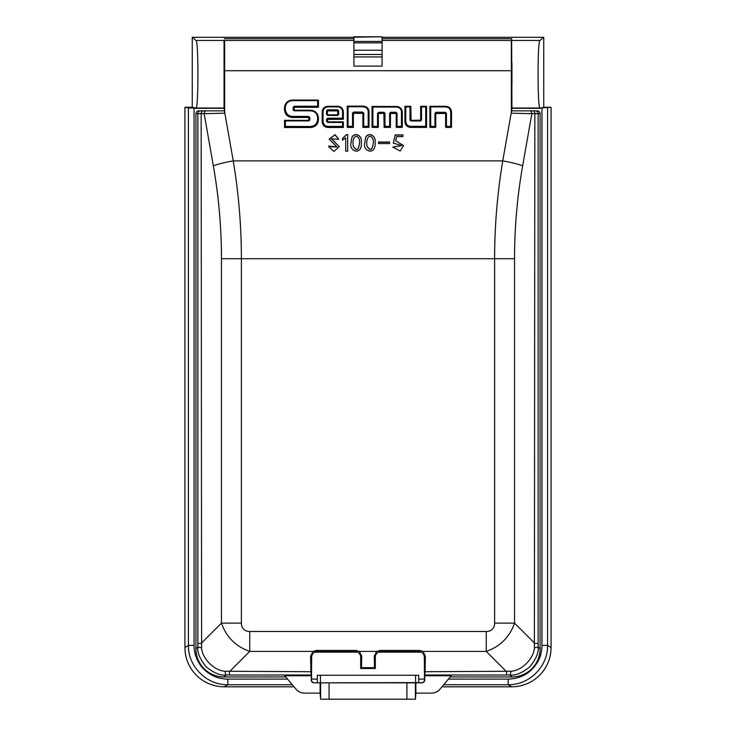 <?xml version="1.0" encoding="UTF-8"?>
<svg xmlns="http://www.w3.org/2000/svg" width="736" height="736" viewBox="0 0 736 736"><rect width="100%" height="100%" fill="white"/><g stroke="black" fill="none" stroke-linecap="round" stroke-linejoin="round"><path stroke-width="1.1" d="M378.451 142.011L389.592 142.011L389.592 143.548L378.451 143.548L378.451 142.011M351.762 137.917C353.317 132.241 362.462 133.915 361.376 142.821C362.066 156.124 348.744 151.294 350.998 143.17L351.762 137.917M328.771 146.05L336.987 146.869L329.167 139.104L335.064 134.679L338.744 139.316L331.412 138.828L339.232 146.666L333.932 151.441L328.771 146.722L328.771 146.05M224.646 112.093L233.248 160.899C238.666 193.338 241.38 225.943 241.38 258.704L241.38 623.125A20.488 11.831 135 0 0 249.743 631.488L249.743 651.406C235.787 646.512 226.357 637.091 221.462 623.125L221.462 258.704C221.444 227.498 218.739 196.521 213.339 165.784L204.148 113.666L224.646 113.188L224.646 70.73L511.354 70.73L511.354 113.188L531.852 113.666L522.661 165.784C517.261 196.521 514.556 227.498 514.538 258.704L514.538 623.125C509.643 637.082 500.222 646.512 486.257 651.406L422.933 651.406L425.38 656.181L425.104 671.71L510.885 671.25C521.677 670.8 533.922 658.573 534.382 647.754L534.842 113.666L531.852 113.666A2.815 1.987 90 0 0 529.865 110.851L537.262 110.851A2.824 2.815 0 0 1 540.086 113.666L540.086 648.821A28.244 28.161 -135 0 1 511.952 676.954L510.011 675.004A11.27 1.233 -89.7 0 0 510.885 671.25M347.686 151.156L345.727 151.156L345.727 137.871L342.507 140.272L342.507 138.451L346.509 134.596L347.686 134.596L347.686 151.156L347.686 134.798L346.509 134.798L342.507 138.644L342.507 140.272M365.507 137.917C367.062 132.241 376.216 133.915 375.121 142.821C375.811 156.124 362.498 151.294 364.752 143.17L365.507 137.917M402.932 136.62L396.676 136.62L395.701 140.76L403.576 145.608L400.237 151.036L392.868 147.108L401.525 145.526L393.355 143.161L395.214 134.89L402.932 134.89L402.932 136.62L402.932 135.084L395.214 135.084L393.355 143.364M374.274 656.181L376.712 651.406L359.288 651.406L361.726 656.181L361.532 667.653L374.468 667.653L374.274 656.181L375.323 657.239L375.323 668.5L360.677 668.5L360.677 657.239A5.63 5.63 135 0 0 355.046 651.599L317.308 651.599A5.63 5.63 45 0 0 311.668 657.239L311.521 676.954M425.38 656.181L424.332 657.239L424.479 676.954M450.23 676.954L511.952 676.954M424.332 657.239A5.63 5.63 135 0 0 418.692 651.599L380.954 651.599A5.63 5.63 45 0 0 375.323 657.239M241.38 623.125L221.462 623.125L201.158 643.43L197.874 643.43L197.874 113.666L195.914 113.666A2.824 2.815 0 0 1 198.738 110.851L206.135 110.851A2.815 1.987 -90 0 0 204.148 113.666L201.158 113.666L201.618 647.754C202.069 658.545 214.296 670.79 225.115 671.25A11.27 1.233 89.7 0 0 225.989 675.004L224.048 676.954L285.77 676.954M224.048 676.954A28.244 28.161 -45 0 1 195.914 648.821L197.864 646.88L197.874 643.43M195.914 113.666L195.914 648.821M224.646 70.73L224.646 40.443L353.915 40.443M511.354 70.73L511.354 40.443L382.085 40.443M225.115 671.25L310.896 671.71L311.282 675.768L284.786 675.768L295.973 689.108A11.27 11.27 -65 0 0 304.603 693.128L320.123 693.128L320.123 682.852L415.877 682.852L415.877 693.128L431.397 693.128A11.27 11.27 -115 0 0 440.027 689.108L451.214 675.768L424.718 675.768L425.104 671.71M424.332 676.954L424.718 680.036A2.815 2.815 -153.4 0 1 421.903 682.852L421.664 682.732A2.815 2.815 -153.4 0 0 424.479 679.917M311.282 675.768L311.282 680.036L311.668 676.954M310.896 671.71L310.62 656.181L313.067 651.406L249.743 651.406L229.439 671.71L229.439 674.995L225.989 675.004C220.616 675.804 213.983 673.054 206.089 666.77C199.806 658.876 197.064 652.243 197.864 646.88A11.27 1.233 -179.7 0 0 201.618 647.754M540.086 648.821L538.136 646.88C538.936 652.252 536.185 658.886 529.902 666.779C522.008 673.063 515.384 675.804 510.011 675.004L506.561 674.995L506.561 671.71L486.257 651.406L486.257 631.488A20.488 11.831 45 0 0 494.62 623.125L514.538 623.125L534.842 643.43L538.126 643.43L538.136 646.88A11.27 1.233 179.7 0 1 534.382 647.754M361.532 667.653L360.677 668.5M374.468 667.653L375.323 668.5M424.718 675.768L424.718 680.036M422.933 651.406L419.879 650.449L379.804 650.449L376.712 651.406M359.288 651.406L356.233 650.449L316.158 650.449L313.067 651.406M415.877 693.128L415.463 699.2L320.611 699.2L320.611 683.1M320.123 693.128L320.611 699.2M415.877 682.852L421.903 682.852M415.582 675.262L415.582 682.585L421.664 682.732M415.582 682.585L314.097 682.852A2.815 2.815 -26.6 0 1 311.282 680.036M320.123 682.852L314.097 682.852M311.521 679.917A2.815 2.815 -26.6 0 0 314.336 682.732M320.418 675.262L320.418 682.585M206.135 110.851L224.646 110.851L224.057 108.036L224.057 40.443L224.646 49.119M511.354 86.526L511.354 110.851L529.865 110.851M353.915 56.93L353.915 66.102L382.085 66.102L382.085 56.93L353.915 56.93L353.915 36.8L382.085 36.8L353.915 37.177M494.62 623.125L494.62 258.704C494.62 225.943 497.334 193.338 502.752 160.899L511.354 112.093M352.535 126.325L352.535 113.096L353.62 112.047L362.655 112.047L363.74 113.096L363.74 126.325L368.193 126.325L368.193 111.449C367.89 108.578 366.28 107.014 363.345 106.748L348.082 106.748L348.082 126.325L352.535 126.325L353.381 127.392L347.236 127.392L348.082 126.417L352.535 126.417M368.193 126.325L369.04 127.392L362.894 127.392L363.74 126.417L368.193 126.417M362.655 112.047L363.74 113.188L362.894 113.335L353.381 113.335L353.381 127.392M353.381 113.335L352.535 113.188L353.62 112.13L362.655 112.13L362.655 113.114M347.236 127.392L347.236 106.15L348.082 106.83M284.547 120.327L308.743 120.327L308.743 117.475L292.413 117.475C287.62 117.033 284.979 114.466 284.473 109.756L284.473 107.76L285.32 107.612L285.32 109.526L285.32 107.52C285.761 103.325 288.126 101.034 292.413 100.639L317.602 100.639L317.602 106.223L294.225 106.223L317.602 106.315L318.449 107.29L294.225 107.29L294.225 110.216L310.509 110.216C315.302 110.648 317.952 113.224 318.449 117.935L318.449 119.793C317.961 124.494 315.312 127.061 310.509 127.503L284.547 127.503L284.547 120.327L285.393 121.017M284.473 109.756L285.32 109.526C285.761 113.721 288.126 116.012 292.413 116.408L308.743 116.408L309.828 117.456L309.828 119.876L308.743 120.925L285.393 120.925L285.393 126.445L310.509 126.528C314.511 126.518 316.876 124.228 317.602 119.646L317.602 117.788L318.449 117.935M294.225 106.223L293.14 107.281L293.14 109.765L294.225 110.814L310.509 110.814C314.796 111.21 317.161 113.5 317.602 117.696L317.602 119.563C317.161 123.749 314.796 126.049 310.509 126.445M293.986 107.511L293.14 107.364L294.225 106.315L294.225 107.29M317.602 119.563L318.449 119.793M285.393 126.445L284.547 127.503M308.743 116.408L309.828 117.548L308.982 117.686M285.32 109.609C286.46 114.43 288.825 116.72 292.413 116.49L308.743 116.49L308.743 117.475M284.473 107.76C284.97 103.058 287.62 100.492 292.413 100.041L318.449 100.041L317.602 100.731M337.585 109.811L327.603 109.811L326.517 110.86L326.517 114.384L327.603 115.432L337.585 115.432L338.67 114.384L338.67 110.86L337.585 109.811L338.67 110.952L337.824 111.099L337.585 109.903L327.603 109.903L326.517 110.952L327.364 111.099L327.603 114.834L337.585 114.834L337.824 111.099M327.686 121.845L327.686 122.443L342.534 122.443L342.534 126.399L327.897 126.399C324.972 126.132 323.362 124.568 323.049 121.698L323.049 111.578C323.362 108.707 324.981 107.143 327.897 106.876L337.686 106.876C340.612 107.134 342.231 108.707 342.534 111.578L342.534 118.275L343.381 119.26L327.446 119.48L327.686 121.845L343.381 121.845L342.534 122.526M327.686 122.443L326.6 121.385L326.6 119.241L327.686 118.192L342.534 118.192M342.534 126.399L343.381 127.466L327.897 127.466C324.466 127.153 322.561 125.304 322.202 121.928L322.202 111.808C322.561 108.44 324.456 106.6 327.897 106.278L337.686 106.278C341.127 106.591 343.022 108.431 343.381 111.808L343.381 119.26M323.049 121.698L323.049 121.78C323.812 125.065 325.432 126.629 327.897 126.482L342.534 126.482M327.897 106.978C324.972 107.272 323.352 108.827 323.049 111.67L323.049 121.78L322.202 121.928M327.446 119.48L326.6 119.333L327.686 118.275L342.534 118.275M377.531 126.334L377.531 113.316L378.617 112.268L383.879 112.268L384.956 113.316L384.956 126.334L389.62 126.334L389.62 113.316L390.696 112.268L395.959 112.268L397.044 113.316L397.044 126.334L401.442 126.334L401.442 111.771C401.138 108.9 399.528 107.336 396.594 107.07L372.876 107.07L372.876 126.426L377.531 126.426L372.876 126.334M390.457 113.556L389.62 113.408L390.696 112.36L395.959 112.36L397.044 113.408L390.457 113.556L390.457 127.402L384.109 127.402L383.879 113.335L378.378 113.556L378.378 127.402L377.531 126.426M389.62 126.334L390.457 127.402M384.956 126.334L384.109 127.402M383.879 112.268L384.956 113.408L384.109 113.556M378.378 113.556L377.531 113.408L378.617 112.36L383.879 112.36L383.879 113.335M401.442 126.334L402.288 127.402L396.198 127.402L396.198 113.556M397.044 126.334L396.198 127.402M378.378 127.402L372.03 127.402L372.03 106.472L372.876 107.152M372.03 127.402L372.876 126.426M405.766 121.633C406.07 124.504 407.689 126.068 410.614 126.334L425.721 126.334L425.721 106.922L421.507 106.922L421.507 119.931L420.422 120.98L411.065 120.98L409.98 119.931L409.98 106.922L405.766 106.922L405.766 121.725C406.52 124.991 408.13 126.564 410.614 126.426L425.721 126.426L426.567 127.402L410.614 127.402C407.174 127.089 405.278 125.249 404.92 121.863L404.92 106.324L410.826 106.324L411.065 120.382L420.661 120.161L420.661 106.324L421.507 107.014M404.92 106.324L405.766 107.014L405.766 121.44M409.98 107.014L410.826 106.324M420.661 106.324L426.567 106.324L425.721 107.014M434.93 126.334L434.93 113.335L436.016 112.277L445.381 112.277L446.458 113.335L446.458 126.334L450.68 126.334L450.68 111.624C450.377 108.762 448.758 107.189 445.832 106.922L430.716 106.922L430.716 126.426L434.93 126.426L430.716 126.334M435.776 113.565L434.93 113.418L436.016 112.369L445.381 112.369L446.458 113.418L435.776 113.565L435.776 127.402L434.93 126.426M446.458 126.334L445.62 127.402L445.62 113.565M450.68 126.334L451.527 127.402L445.62 127.402M435.776 127.402L429.87 127.402L430.716 126.426M429.87 127.402L429.87 106.324L430.716 107.014M353.915 41.437L382.085 41.437L382.085 37.177M353.915 54.492L382.085 54.492L382.085 42.844L353.915 42.844M382.085 54.492L382.085 56.93M382.085 41.437L382.085 42.844M353.915 50.232L382.085 50.232M334.733 141.818L331.412 138.92M338.735 139.316L334.981 134.863L329.167 139.196M331.025 146.63L328.771 146.243L328.771 146.722M336.987 146.961L331.025 146.823M339.232 146.768L334.733 142.011M345.727 138.064L345.727 151.156M359.426 143.686L359.426 143.778C358.478 150.503 356.426 151.34 353.271 146.298L352.967 143.391M353.271 146.096C356.426 151.147 358.478 150.3 359.426 143.584C361.054 136.832 353.28 131.799 352.967 143.29L353.271 146.096M361.376 142.922C362.416 134.081 353.298 132.471 351.762 138.11L350.998 143.272M373.18 143.686L373.18 143.778C372.223 150.503 370.171 151.34 367.016 146.298L366.712 143.391M367.016 146.096C370.171 151.147 372.223 150.3 373.18 143.584C374.799 136.832 367.025 131.799 366.712 143.29L367.016 146.096M375.121 142.922C376.16 134.081 367.043 132.471 365.507 138.11L364.752 143.272M389.592 143.548L389.592 142.204L378.451 142.204L378.451 143.548M395.701 140.76L403.576 145.71M394.625 146.63L392.914 147.292M401.525 145.627L394.625 146.823M421.066 652.124L378.589 652.124L421.084 652.133M357.411 652.124L314.934 652.124L357.438 652.133M511.419 86.526L511.419 85.229M511.419 63.259L511.419 49.119M224.581 49.119L224.581 63.259M224.581 85.229L224.581 86.526M192.252 37.288L195.942 40.443C198.591 38.815 198.591 109.673 195.942 108.036L192.252 107.254L192.252 37.288L353.915 37.288M382.085 37.288L543.748 37.288L540.058 40.443C537.409 38.815 537.409 109.673 540.058 108.036L511.943 108.036L511.649 38.704L382.085 38.704M540.058 108.036L551.062 107.254L543.748 107.254L543.748 37.288M551.062 107.254L551.062 647.505A39.634 39.431 -149.1 0 1 511.667 686.808L441.959 686.808M294.041 686.808L224.333 686.808A39.634 39.431 -30.9 0 1 184.938 647.505L184.938 107.254L192.252 107.254M317.234 682.732L317.308 675.262L418.692 675.262L418.766 682.732M511.649 38.704L511.354 49.119M224.646 107.741L224.646 86.526M540.988 108.302L511.805 108.302L511.805 110.851M511.943 85.229L511.943 63.259M224.057 85.229L224.057 63.259M224.195 110.851L224.646 108.036M541.963 108.036L541.963 645.408L547.575 645.408C548.237 664.764 530.923 684.968 508.19 684.728L508.19 679.098L448.417 679.098M541.963 645.408C542.34 646.539 540.85 656.144 539.332 658.453C538.77 660.358 535.698 665.694 532.082 669.245C525.752 675.547 517.794 678.831 508.19 679.098M292.302 684.728L227.81 684.728C205.077 684.968 187.763 664.764 188.425 645.408L188.425 107.944L195.012 108.036M224.333 686.808L227.81 684.728L227.81 679.098C226.651 679.475 217.065 677.994 214.728 676.476C212.787 675.896 207.469 672.842 203.918 669.245C197.901 663.679 193.982 654 194.037 645.408L194.037 108.036M540.058 40.443L511.943 40.443M195.942 40.443L224.057 40.443M195.942 108.036L224.057 108.036M224.195 108.302L195.012 108.302M353.915 38.704L224.351 38.704M188.425 107.944L184.938 107.254M540.988 108.036L543.748 107.254M213.339 165.784A28.161 4.821 170 0 1 233.248 160.899L502.752 160.899A28.161 4.821 10 0 1 522.661 165.784M429.87 106.324L445.832 106.324C449.264 106.637 451.168 108.486 451.527 111.863L451.527 127.402M426.567 106.324L426.567 127.402M372.03 106.472L396.594 106.472C400.034 106.784 401.93 108.624 402.288 112.001L402.288 127.402M347.236 106.15L363.345 106.15C366.786 106.453 368.681 108.302 369.04 111.679L369.04 127.392M362.894 127.392L362.894 113.335M343.381 121.845L343.381 127.466M318.449 100.041L318.449 107.29M540.086 113.666L538.126 113.666L538.126 643.43M514.538 258.704L221.462 258.704M249.743 631.488L486.257 631.488M506.561 674.995L424.976 674.995M311.024 674.995L229.439 674.995M311.668 657.239L310.62 656.181M361.726 656.181L360.677 657.239M418.692 651.599L419.842 650.449M379.804 650.449L380.954 651.599M355.046 651.599L356.196 650.449M316.158 650.449L317.308 651.599M406.934 699.2L406.934 683.174M329.066 683.174L329.066 699.2M415.389 683.1L415.389 699.2M353.62 112.047L353.62 113.114M363.345 106.849C366.28 107.134 367.89 108.698 368.193 111.532L369.04 111.679M363.345 106.83L363.345 106.15M285.393 126.528L310.509 126.528L310.509 127.503M292.413 116.408L292.413 117.475M292.413 100.041L292.413 100.731M308.982 120.115L309.828 119.968M308.743 120.327L308.743 121.017M310.509 110.906L310.509 110.216M294.225 110.814L294.225 110.216M293.14 109.866L293.986 109.995M327.603 109.811L327.364 111.099M337.824 114.623L338.67 114.476M337.585 115.524L337.585 114.834M327.603 115.432L327.603 114.834M326.517 114.476L327.364 114.623M337.585 110.878L327.603 110.878M327.897 126.399L327.897 127.466M327.686 118.192L327.686 119.26M327.446 121.624L326.609 121.495M342.534 111.66L343.381 111.808M337.686 106.959L337.686 106.278M327.897 106.959L327.897 106.278M323.049 111.67L322.202 111.808M390.696 112.268L390.696 113.335M384.956 126.426L389.62 126.426M378.617 112.268L378.617 113.335M397.044 126.426L401.442 126.426M395.959 112.268L395.959 113.335M402.288 112.001L401.442 111.854M396.594 106.472L396.594 107.152M410.614 126.334L410.614 127.402M405.766 121.725L404.92 121.863M420.661 120.161L421.507 120.014M420.422 120.382L420.422 121.072M411.065 120.382L411.065 121.072M409.98 120.014L410.826 120.161M436.016 112.277L436.016 113.344M445.381 112.277L445.381 113.344M446.458 126.426L450.68 126.426M445.832 106.324L445.832 107.014M451.527 111.863L450.68 111.716C450.377 108.882 448.758 107.318 445.832 107.024M535.311 110.851A2.815 2.815 90 0 1 538.126 113.666L534.842 113.666A2.815 1.987 90 0 0 532.855 110.851M203.145 110.851A2.815 1.987 -90 0 0 201.158 113.666L197.874 113.666A2.815 2.815 -90 0 1 200.689 110.851M547.575 107.944L547.575 645.408L551.062 647.505M184.938 647.505L188.425 645.408L194.037 645.408M317.308 679.098L311.521 679.098M287.583 679.098L227.81 679.098M424.479 679.098L418.692 679.098M511.667 686.808L508.19 684.728L443.698 684.728M511.842 63.259L511.354 63.259M511.842 85.229L511.354 85.229M224.158 85.229L224.646 85.229M224.158 63.259L224.646 63.259"/></g></svg>
